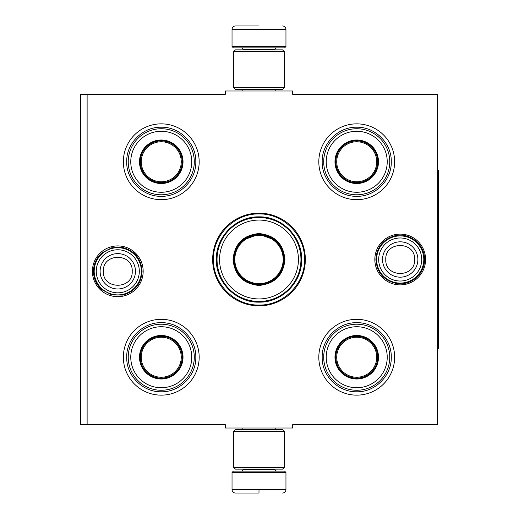 <?xml version="1.0" encoding="UTF-8"?>
<svg xmlns="http://www.w3.org/2000/svg" width="519" height="519" viewBox="0 0 519 519"><rect width="100%" height="100%" fill="white"/><g stroke="black" fill="none" stroke-linecap="round" stroke-linejoin="round"><path stroke-width="0.78" d="M87.121 94.361L225.291 94.361L225.291 90.994L292.697 90.994L292.697 94.361L437.614 94.361L437.614 424.639L292.697 424.639L292.697 428.006L225.291 428.006L225.291 424.639L87.121 424.639L87.121 94.361L80.38 94.361L80.38 424.639L87.121 424.639M212.654 259.5A46.34 46.34 0 0 0 258.994 305.84A46.34 46.34 0 0 0 305.334 259.5A46.34 46.34 0 0 0 258.994 213.16A46.34 46.34 0 0 0 212.654 259.5M92.408 271.294A25.379 25.379 0 0 0 117.787 296.673A25.379 25.379 0 0 0 143.166 271.294A25.379 25.379 0 0 0 117.787 245.915A25.379 25.379 0 0 0 92.408 271.294M374.828 259.5A25.379 25.379 0 0 0 400.201 284.879A25.379 25.379 0 0 0 425.58 259.5A25.379 25.379 0 0 0 400.201 234.121A25.379 25.379 0 0 0 374.828 259.5M318.815 161.766A37.913 37.913 0 0 1 356.728 123.853A37.913 37.913 0 0 1 394.641 161.766A37.913 37.913 0 0 1 356.728 199.679A37.913 37.913 0 0 1 318.815 161.766M123.347 161.766A37.913 37.913 0 0 1 161.26 123.853A37.913 37.913 0 0 1 199.173 161.766A37.913 37.913 0 0 1 161.26 199.679A37.913 37.913 0 0 1 123.347 161.766M318.815 357.234A37.913 37.913 0 0 1 356.728 319.321A37.913 37.913 0 0 1 394.641 357.234A37.913 37.913 0 0 1 356.728 395.147A37.913 37.913 0 0 1 318.815 357.234M123.347 357.234A37.913 37.913 0 0 1 161.26 319.321A37.913 37.913 0 0 1 199.173 357.234A37.913 37.913 0 0 1 161.26 395.147A37.913 37.913 0 0 1 123.347 357.234M258.994 305.049C234.653 305.672 212.822 283.841 213.445 259.5C212.822 235.159 234.653 213.328 258.994 213.951C283.335 213.328 305.172 235.159 304.543 259.5C305.172 283.841 283.335 305.672 258.994 305.049M94.192 271.294A23.589 23.589 0 0 1 117.787 247.706A23.589 23.589 0 0 1 141.376 271.294A23.589 23.589 0 0 1 117.787 294.889A23.589 23.589 0 0 1 94.192 271.294M96.262 271.294A21.519 21.519 0 0 1 117.787 249.775A21.519 21.519 0 0 1 139.306 271.294A21.519 21.519 0 0 1 117.787 292.82A21.519 21.519 0 0 1 96.262 271.294M376.612 259.5A23.589 23.589 0 0 1 400.201 235.911A23.589 23.589 0 0 1 423.796 259.5A23.589 23.589 0 0 1 400.201 283.089A23.589 23.589 0 0 1 376.612 259.5M378.682 259.5A21.519 21.519 0 0 1 400.201 237.981A21.519 21.519 0 0 1 421.726 259.5A21.519 21.519 0 0 1 400.201 281.019A21.519 21.519 0 0 1 378.682 259.5M232.032 472.491L233.381 471.142L284.607 471.142L285.956 472.491L232.032 472.491L232.032 489.683C232.233 491.727 233.355 492.849 235.405 493.05M258.994 493.05L235.405 493.05L258.994 493.05M258.994 492.927L258.994 489.936M285.956 46.509L232.032 46.509L233.381 47.858L284.607 47.858L285.956 46.509L285.956 29.317C285.755 27.273 284.633 26.151 282.583 25.95M258.994 25.95L235.405 25.95L258.994 25.95M233.719 467.437L284.269 467.437L282.583 469.124L235.405 469.124L233.719 467.437L233.719 431.38L284.269 431.38L282.583 429.693L235.405 429.693L233.719 431.38M284.269 51.563L233.719 51.563L235.405 49.876L282.583 49.876L284.269 51.563L284.269 87.62L282.583 89.307L235.405 89.307L233.719 87.62L284.269 87.62M161.26 140.364A21.402 21.402 0 0 1 182.662 161.766A21.402 21.402 0 0 1 161.26 183.168A21.402 21.402 0 0 1 139.858 161.766A21.402 21.402 0 0 1 161.26 140.364M161.26 140.007A21.759 21.759 0 0 0 139.501 161.766A21.759 21.759 0 0 0 161.26 183.525A21.759 21.759 0 0 0 183.025 161.766A21.759 21.759 0 0 0 161.26 140.007M161.26 192.264A30.498 30.498 0 0 0 191.758 161.766A30.498 30.498 0 0 0 161.26 131.268A30.498 30.498 0 0 0 130.762 161.766A30.498 30.498 0 0 0 161.26 192.264M161.26 128.738A33.028 33.028 0 0 0 128.232 161.766A33.028 33.028 0 0 0 161.26 194.794A33.028 33.028 0 0 0 194.288 161.766A33.028 33.028 0 0 0 161.26 128.738M195.806 161.766C196.279 180.223 179.717 196.785 161.26 196.312C142.803 196.785 126.247 180.223 126.714 161.766C126.247 143.309 142.803 126.746 161.26 127.22C179.717 126.746 196.279 143.309 195.806 161.766M181.261 161.766A20.001 20.001 0 0 1 161.26 181.767A20.001 20.001 0 0 1 141.259 161.766A20.001 20.001 0 0 1 161.26 141.765A20.001 20.001 0 0 1 181.261 161.766M182.156 161.766A20.896 20.896 0 0 1 161.26 182.662A20.896 20.896 0 0 1 140.364 161.766A20.896 20.896 0 0 1 161.26 140.87A20.896 20.896 0 0 1 182.156 161.766M161.26 335.832A21.402 21.402 0 0 1 182.662 357.234A21.402 21.402 0 0 1 161.26 378.636A21.402 21.402 0 0 1 139.858 357.234A21.402 21.402 0 0 1 161.26 335.832M161.26 335.475A21.759 21.759 0 0 0 139.501 357.234A21.759 21.759 0 0 0 161.26 378.993A21.759 21.759 0 0 0 183.025 357.234A21.759 21.759 0 0 0 161.26 335.475M161.26 387.732A30.498 30.498 0 0 0 191.758 357.234A30.498 30.498 0 0 0 161.26 326.736A30.498 30.498 0 0 0 130.762 357.234A30.498 30.498 0 0 0 161.26 387.732M161.26 324.206A33.028 33.028 0 0 0 128.232 357.234A33.028 33.028 0 0 0 161.26 390.262A33.028 33.028 0 0 0 194.288 357.234A33.028 33.028 0 0 0 161.26 324.206M195.806 357.234C196.279 375.691 179.717 392.254 161.26 391.78C142.803 392.254 126.247 375.691 126.714 357.234C126.247 338.777 142.803 322.215 161.26 322.688C179.717 322.215 196.279 338.777 195.806 357.234M181.261 357.234A20.001 20.001 0 0 1 161.26 377.235A20.001 20.001 0 0 1 141.259 357.234A20.001 20.001 0 0 1 161.26 337.233A20.001 20.001 0 0 1 181.261 357.234M182.156 357.234A20.896 20.896 0 0 1 161.26 378.13A20.896 20.896 0 0 1 140.364 357.234A20.896 20.896 0 0 1 161.26 336.338A20.896 20.896 0 0 1 182.156 357.234M258.994 233.55C274.759 235.088 283.406 243.735 284.944 259.5C283.406 275.265 274.759 283.912 258.994 285.45C243.229 283.912 234.582 275.265 233.044 259.5C234.582 243.735 243.229 235.088 258.994 233.55M275.258 240.154L258.994 234.225C274.343 235.723 282.771 244.151 284.269 259.5C282.771 274.849 274.343 283.277 258.994 284.775C243.645 283.277 235.217 274.849 233.719 259.5C235.217 244.151 243.645 235.723 258.994 234.225L242.73 240.154M258.994 217.539A41.961 41.961 0 0 0 217.039 259.5A41.961 41.961 0 0 0 258.994 301.461A41.961 41.961 0 0 0 300.955 259.5A41.961 41.961 0 0 0 258.994 217.539M258.994 220.069A39.431 39.431 0 0 0 219.563 259.5A39.431 39.431 0 0 0 258.994 298.931A39.431 39.431 0 0 0 298.425 259.5A39.431 39.431 0 0 0 258.994 220.069M244.138 279.949L258.994 284.775M258.994 302.149C236.203 302.733 215.761 282.291 216.345 259.5C215.761 236.709 236.203 216.267 258.994 216.851C281.785 216.267 302.227 236.709 301.643 259.5C302.227 282.291 281.785 302.733 258.994 302.149M258.994 235.321A24.179 24.179 0 0 0 234.822 259.5A24.179 24.179 0 0 0 258.994 283.679A24.179 24.179 0 0 0 283.173 259.5A24.179 24.179 0 0 0 258.994 235.321M258.994 234.646A24.854 24.854 0 0 1 283.848 259.5A24.854 24.854 0 0 1 258.994 284.354A24.854 24.854 0 0 1 234.14 259.5A24.854 24.854 0 0 1 258.994 234.646M356.728 140.364A21.402 21.402 0 0 1 378.13 161.766A21.402 21.402 0 0 1 356.728 183.168A21.402 21.402 0 0 1 335.326 161.766A21.402 21.402 0 0 1 356.728 140.364M356.728 140.007A21.759 21.759 0 0 0 334.969 161.766A21.759 21.759 0 0 0 356.728 183.525A21.759 21.759 0 0 0 378.487 161.766A21.759 21.759 0 0 0 356.728 140.007M356.728 192.264A30.498 30.498 0 0 0 387.226 161.766A30.498 30.498 0 0 0 356.728 131.268A30.498 30.498 0 0 0 326.23 161.766A30.498 30.498 0 0 0 356.728 192.264M356.728 128.738A33.028 33.028 0 0 0 323.7 161.766A33.028 33.028 0 0 0 356.728 194.794A33.028 33.028 0 0 0 389.756 161.766A33.028 33.028 0 0 0 356.728 128.738M391.274 161.766C391.748 180.223 375.185 196.785 356.728 196.312C338.271 196.785 321.709 180.223 322.182 161.766C321.709 143.309 338.271 126.746 356.728 127.22C375.185 126.746 391.748 143.309 391.274 161.766M376.729 161.766A20.001 20.001 0 0 1 356.728 181.767A20.001 20.001 0 0 1 336.727 161.766A20.001 20.001 0 0 1 356.728 141.765A20.001 20.001 0 0 1 376.729 161.766M377.624 161.766A20.896 20.896 0 0 1 356.728 182.662A20.896 20.896 0 0 1 335.832 161.766A20.896 20.896 0 0 1 356.728 140.87A20.896 20.896 0 0 1 377.624 161.766M356.728 335.832A21.402 21.402 0 0 1 378.13 357.234A21.402 21.402 0 0 1 356.728 378.636A21.402 21.402 0 0 1 335.326 357.234A21.402 21.402 0 0 1 356.728 335.832M356.728 335.475A21.759 21.759 0 0 0 334.969 357.234A21.759 21.759 0 0 0 356.728 378.993A21.759 21.759 0 0 0 378.487 357.234A21.759 21.759 0 0 0 356.728 335.475M356.728 387.732A30.498 30.498 0 0 0 387.226 357.234A30.498 30.498 0 0 0 356.728 326.736A30.498 30.498 0 0 0 326.23 357.234A30.498 30.498 0 0 0 356.728 387.732M356.728 324.206A33.028 33.028 0 0 0 323.7 357.234A33.028 33.028 0 0 0 356.728 390.262A33.028 33.028 0 0 0 389.756 357.234A33.028 33.028 0 0 0 356.728 324.206M391.274 357.234C391.748 375.691 375.185 392.254 356.728 391.78C338.271 392.254 321.709 375.691 322.182 357.234C321.709 338.777 338.271 322.215 356.728 322.688C375.185 322.215 391.748 338.777 391.274 357.234M376.729 357.234A20.001 20.001 0 0 1 356.728 377.235A20.001 20.001 0 0 1 336.727 357.234A20.001 20.001 0 0 1 356.728 337.233A20.001 20.001 0 0 1 376.729 357.234M377.624 357.234A20.896 20.896 0 0 1 356.728 378.13A20.896 20.896 0 0 1 335.832 357.234A20.896 20.896 0 0 1 356.728 336.338A20.896 20.896 0 0 1 377.624 357.234M437.614 170.193L438.62 170.193L438.62 348.807L437.614 348.807M135.459 271.294A17.678 17.678 180 0 0 117.787 253.622A17.678 17.678 180 0 0 100.109 271.294A17.678 17.678 0 0 0 117.787 288.973A17.678 17.678 0 0 0 135.459 271.294M132.209 271.294C133.111 252.695 102.464 252.695 103.365 271.294C102.464 289.894 133.111 289.894 132.209 271.294M417.879 259.5A17.678 17.678 180 0 0 400.201 241.822A17.678 17.678 180 0 0 382.529 259.5A17.678 17.678 0 0 0 400.201 277.178A17.678 17.678 0 0 0 417.879 259.5M414.623 259.5C415.524 240.9 384.877 240.9 385.779 259.5C384.877 278.1 415.524 278.1 414.623 259.5M242.989 469.124L242.989 469.799L275.005 469.799L276.348 471.142M285.956 472.491L285.956 489.683L232.032 489.683M275.005 49.876L275.005 49.201L242.989 49.201L241.64 47.858M232.032 46.509L232.032 29.317L285.956 29.317M242.178 428.006L242.178 429.693M275.81 428.006L275.81 429.693M275.005 469.124L275.005 469.799M242.989 469.799L241.64 471.142M285.956 489.683C285.755 491.727 284.633 492.849 282.583 493.05M242.178 90.994L242.178 89.307M275.81 90.994L275.81 89.307M242.989 49.876L242.989 49.201M275.005 49.201L276.348 47.858M232.032 29.317C232.233 27.273 233.355 26.151 235.405 25.95M284.269 467.437L284.269 431.38M233.719 51.563L233.719 87.62M424.516 259.5C424.938 273.481 411.385 285.619 397.535 283.666C384.196 281.097 376.982 273.039 375.886 259.5C376.703 247.161 383.035 239.253 394.901 235.769C409.426 231.993 425.035 244.501 424.516 259.5M142.102 271.294C141.252 283.802 134.791 291.736 122.718 295.103L111.741 294.844L101.996 289.784C96.456 284.866 93.615 278.703 93.472 271.294C93.615 263.886 96.456 257.722 101.996 252.805L111.741 247.745L122.718 247.485C134.791 250.852 141.252 258.786 142.102 271.294"/></g></svg>
